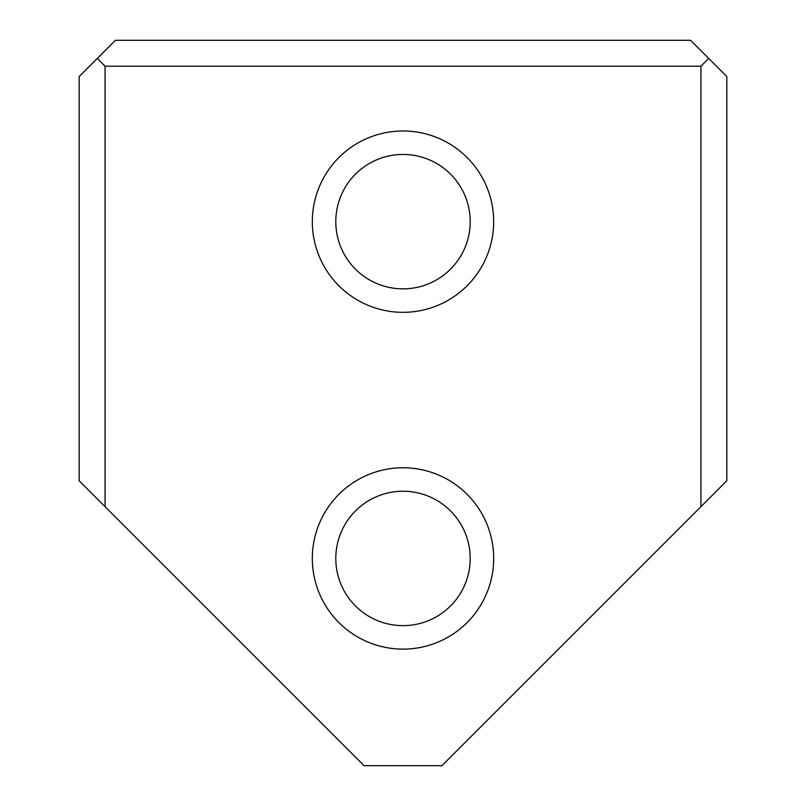 <?xml version="1.0" encoding="UTF-8"?>
<svg xmlns="http://www.w3.org/2000/svg" width="806" height="806" viewBox="0 0 806 806"><rect width="100%" height="100%" fill="white"/><g stroke="black" fill="none" stroke-linecap="round" stroke-linejoin="round"><path stroke-width="1.21" d="M105.072 506.682L79.159 480.769L79.159 76.57L115.429 40.3L690.571 40.3L726.841 76.57L726.841 480.769L700.928 506.682L700.928 66.203L105.072 66.203L105.072 506.682L364.09 765.7L441.91 765.7L700.928 506.682M312.325 558.447A90.675 90.675 0 0 0 448.338 636.972A90.675 90.675 0 0 0 448.338 479.913A90.675 90.675 0 0 0 312.325 558.447M312.325 221.65A90.675 90.675 0 0 0 448.338 300.175A90.675 90.675 0 0 0 448.338 143.125A90.675 90.675 0 0 0 312.325 221.65M97.294 58.435L105.072 66.203M700.928 66.203L708.706 58.435M335.8 221.65A67.2 67.2 0 0 0 436.6 279.853A67.2 67.2 0 0 0 436.6 163.447A67.2 67.2 0 0 0 335.8 221.65A67.2 67.2 0 0 0 436.6 279.853A67.2 67.2 0 0 0 436.6 163.447A67.2 67.2 0 0 0 335.8 221.65M335.8 558.447A67.2 67.2 0 0 0 436.6 616.64A67.2 67.2 0 0 0 436.6 500.244A67.2 67.2 0 0 0 335.8 558.447A67.2 67.2 0 0 0 436.6 616.64A67.2 67.2 0 0 0 436.6 500.244A67.2 67.2 0 0 0 335.8 558.447"/></g></svg>
